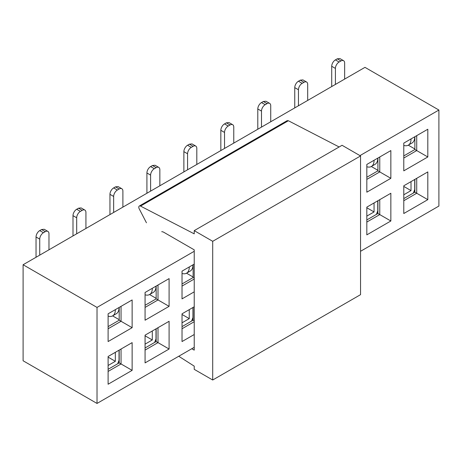<?xml version="1.0" encoding="UTF-8"?>
<svg xmlns="http://www.w3.org/2000/svg" width="462" height="462" viewBox="0 0 462 462"><rect width="100%" height="100%" fill="white"/><g stroke="black" fill="none" stroke-linecap="round" stroke-linejoin="round"><path stroke-width="0.69" d="M146.448 222.788L139.229 208.853A2.616 1.507 60 0 1 139.328 206.012L287.168 120.657L288.375 120.738L339.137 146.974M139.328 206.012A2.616 1.507 60 0 1 140.535 206.092L194.225 233.841L194.225 230.636L342.065 145.282L360.545 155.954L360.545 294.658L212.705 380.012L194.225 369.34L194.225 366.141L178.736 356.26M191.788 348.729L194.225 350.138L194.225 249.844L163.883 232.328A6.532 3.771 -120 0 0 161.717 231.699M194.225 230.636L212.705 241.308L360.545 155.954M212.705 241.308L212.705 380.012M359.956 155.613L438.9 110.031L438.9 206.058L360.545 251.293M194.225 251.293L97.02 307.415L23.1 264.738L364.98 67.354L438.9 110.031M194.225 347.32L97.02 403.442L97.02 307.415M194.225 334.517L182.028 341.557L182.028 313.819L194.225 306.774M169.092 349.024L145.068 362.895L145.068 335.158L169.092 321.286L169.092 349.024L158.004 342.625L145.068 350.092M132.132 370.362L108.108 384.234L108.108 356.497L132.132 342.625L132.132 370.362L121.044 363.964L108.108 371.431M194.225 291.84L182.028 298.879L182.028 271.136L194.225 264.097M145.068 292.475L169.092 278.609L169.092 306.346L145.068 320.218L145.068 292.475M108.108 313.813L132.132 299.948L132.132 327.685L108.108 341.557L108.108 313.813M403.788 198.591L414.876 192.186L427.812 199.653L403.788 213.525L403.788 185.788L427.812 171.916L416.724 178.315L416.724 193.255L403.788 200.722M427.812 199.653L427.812 171.916M390.852 220.992L366.828 234.863L366.828 207.126L390.852 193.255L390.852 220.992L379.764 214.593L366.828 222.06M403.788 143.105L427.812 129.239L427.812 156.976L403.788 170.848L403.788 143.105M366.828 164.443L390.852 150.577L390.852 178.315L366.828 192.186L366.828 164.443M366.828 219.929L377.916 213.525L379.764 214.593L379.764 199.653L390.852 193.255M414.876 136.706L414.876 149.509L416.724 150.577L416.724 135.637L427.812 129.239M403.788 158.044L416.724 150.577L427.812 156.976M377.916 158.044L377.916 170.848L379.764 171.916L379.764 156.976L390.852 150.577M366.828 179.383L379.764 171.916L390.852 178.315M414.876 192.186L414.876 179.383M377.916 213.525L377.916 200.722M377.916 170.848L366.828 177.252M414.876 149.509L403.788 155.913M132.132 299.948L121.044 306.346L121.044 321.286L132.132 327.685M119.196 307.415L119.196 320.218L121.044 321.286L108.108 328.753M169.092 278.609L158.004 285.008L158.004 299.948L169.092 306.346M156.156 286.076L156.156 298.879L158.004 299.948L145.068 307.415M194.225 279.036L182.028 286.076M132.132 342.625L121.044 349.024L121.044 363.964L119.196 362.895L119.196 350.092M145.068 347.961L156.156 341.557L158.004 342.625L158.004 327.685L169.092 321.286M194.225 321.714L182.028 328.753M182.028 326.622L193.116 320.218L193.116 307.415M156.156 341.557L156.156 328.753M108.108 369.3L119.196 362.895M119.196 320.218L108.108 326.622M156.156 298.879L145.068 305.284M193.116 264.738L193.116 277.541L182.028 283.945M193.116 277.541L194.225 278.182M193.116 320.218L194.225 320.859M414.339 191.343L414.876 191.655M377.379 212.682L377.916 212.994M371.321 166.511L377.916 170.316M408.281 145.172L414.876 148.978M192.579 319.375L193.116 319.687M155.619 340.713L156.156 341.025M118.659 362.052L119.196 362.364M112.601 315.881L119.196 319.687M149.561 294.542L156.156 298.348M186.521 273.204L193.116 277.009M117.677 363.773L119.034 360.239L119.034 350.184M115.338 352.321L115.338 361.307L108.108 365.482M154.637 342.434L155.994 338.9L155.994 328.846M152.298 330.983L152.298 339.968L145.068 344.144M191.597 321.096L192.954 317.561L192.954 307.507M189.258 309.644L189.258 318.63L182.028 322.805M376.397 214.403L377.754 210.868L377.754 200.814M374.058 202.951L374.058 211.937L366.828 216.112M413.357 193.064L414.714 189.53L414.714 179.475M411.018 181.612L411.018 190.598L403.788 194.773M411.018 138.935L414.714 136.798M374.058 160.274L377.754 158.137M189.258 266.967L192.954 264.83M152.298 288.305L155.994 286.169M115.338 309.644L119.034 307.507M331.716 86.561L331.716 66.285A5.226 3.02 -60 0 1 335.412 59.887L337.26 58.818L339.876 58.559L343.572 60.695A5.226 3.02 120 0 0 340.956 60.955L339.108 62.018A5.226 3.02 120 0 0 335.412 68.422L335.412 84.425M344.652 79.089L344.652 63.086A5.226 3.02 120 0 0 343.572 60.695M294.756 107.9L294.756 87.624A5.226 3.02 -60 0 1 298.452 81.225L300.3 80.157L302.916 79.897L306.612 82.034A5.226 3.02 120 0 0 303.996 82.294L302.148 83.356A5.226 3.02 120 0 0 298.452 89.761L298.452 105.763M307.692 100.427L307.692 84.425A5.226 3.02 120 0 0 306.612 82.034M257.796 129.239L257.796 108.963A5.226 3.02 -60 0 1 261.492 102.564L263.34 101.496L265.956 101.236L269.652 103.373A5.226 3.02 120 0 0 267.036 103.632L265.188 104.695A5.226 3.02 120 0 0 261.492 111.099L261.492 127.102M270.732 121.766L270.732 105.763A5.226 3.02 120 0 0 269.652 103.373M220.836 150.577L220.836 130.301A5.226 3.02 -60 0 1 224.532 123.903L226.38 122.834L228.996 122.574L232.692 124.711A5.226 3.02 120 0 0 230.076 124.971L228.228 126.034A5.226 3.02 120 0 0 224.532 132.438L224.532 148.441M233.772 143.105L233.772 127.102A5.226 3.02 120 0 0 232.692 124.711M183.876 171.916L183.876 151.64A5.226 3.02 -60 0 1 187.572 145.241L189.42 144.173L192.036 143.913L195.732 146.05A5.226 3.02 120 0 0 193.116 146.31L191.268 147.372A5.226 3.02 120 0 0 187.572 153.777L187.572 169.779M196.812 164.443L196.812 148.441A5.226 3.02 120 0 0 195.732 146.05M146.916 193.255L146.916 172.979A5.226 3.02 -60 0 1 150.612 166.58L152.46 165.512L155.076 165.252L158.772 167.388A5.226 3.02 120 0 0 156.156 167.648L154.308 168.711A5.226 3.02 120 0 0 150.612 175.115L150.612 191.118M159.852 185.782L159.852 169.779A5.226 3.02 120 0 0 158.772 167.388M109.956 214.593L109.956 194.317A5.226 3.02 -60 0 1 113.652 187.918L115.5 186.85L118.116 186.59L121.812 188.727A5.226 3.02 120 0 0 119.196 188.987L117.348 190.049A5.226 3.02 120 0 0 113.652 196.454L113.652 212.456M122.892 207.12L122.892 191.118A5.226 3.02 120 0 0 121.812 188.727M72.996 235.932L72.996 215.656A5.226 3.02 -60 0 1 76.692 209.257L78.54 208.189L81.156 207.929L84.852 210.066A5.226 3.02 120 0 0 82.236 210.326L80.388 211.388A5.226 3.02 120 0 0 76.692 217.793L76.692 233.795M85.932 228.459L85.932 212.456A5.226 3.02 120 0 0 84.852 210.066M36.036 257.27L36.036 236.994A5.226 3.02 -60 0 1 39.732 230.596L41.58 229.527L44.196 229.268L47.892 231.404A5.226 3.02 120 0 0 45.276 231.664L43.428 232.727A5.226 3.02 120 0 0 39.732 239.131L39.732 255.134M48.972 249.798L48.972 233.795A5.226 3.02 120 0 0 47.892 231.404M115.338 361.307L108.108 357.138M152.298 339.968L145.068 335.799M189.258 318.63L182.028 314.46M374.058 211.937L366.828 207.761M411.018 190.598L403.788 186.423M414.714 137.041A13.069 7.542 60 0 1 412.006 143.018L408.31 145.155A13.069 7.542 -120 0 0 411.018 139.172M403.788 145.415A13.069 7.542 -120 0 0 408.31 145.155M377.754 158.379A13.069 7.542 60 0 1 375.046 164.357L371.35 166.493A13.069 7.542 -120 0 0 374.058 160.51M366.828 166.753A13.069 7.542 -120 0 0 371.35 166.493M192.954 265.072A13.069 7.542 60 0 1 190.246 271.05L186.55 273.186A13.069 7.542 -120 0 0 189.258 267.203M182.028 273.446A13.069 7.542 -120 0 0 186.55 273.186M155.994 286.411A13.069 7.542 60 0 1 153.286 292.388L149.59 294.525A13.069 7.542 -120 0 0 152.298 288.542M145.068 294.785A13.069 7.542 -120 0 0 149.59 294.525M119.034 307.75A13.069 7.542 60 0 1 116.326 313.727L112.63 315.864A13.069 7.542 -120 0 0 115.338 309.881M108.108 316.123A13.069 7.542 -120 0 0 112.63 315.864M23.1 264.738L23.1 360.764L97.02 403.442M140.535 206.092L288.375 120.738M340.956 60.955L337.26 58.818M331.716 66.285L335.412 68.422M335.412 59.887L339.108 62.018M303.996 82.294L300.3 80.157M294.756 87.624L298.452 89.761M298.452 81.225L302.148 83.356M267.036 103.632L263.34 101.496M257.796 108.963L261.492 111.099M261.492 102.564L265.188 104.695M230.076 124.971L226.38 122.834M220.836 130.301L224.532 132.438M224.532 123.903L228.228 126.034M193.116 146.31L189.42 144.173M183.876 151.64L187.572 153.777M187.572 145.241L191.268 147.372M156.156 167.648L152.46 165.512M146.916 172.979L150.612 175.115M150.612 166.58L154.308 168.711M119.196 188.987L115.5 186.85M109.956 194.317L113.652 196.454M113.652 187.918L117.348 190.049M82.236 210.326L78.54 208.189M72.996 215.656L76.692 217.793M76.692 209.257L80.388 211.388M45.276 231.664L41.58 229.527M36.036 236.994L39.732 239.131M39.732 230.596L43.428 232.727"/></g></svg>
